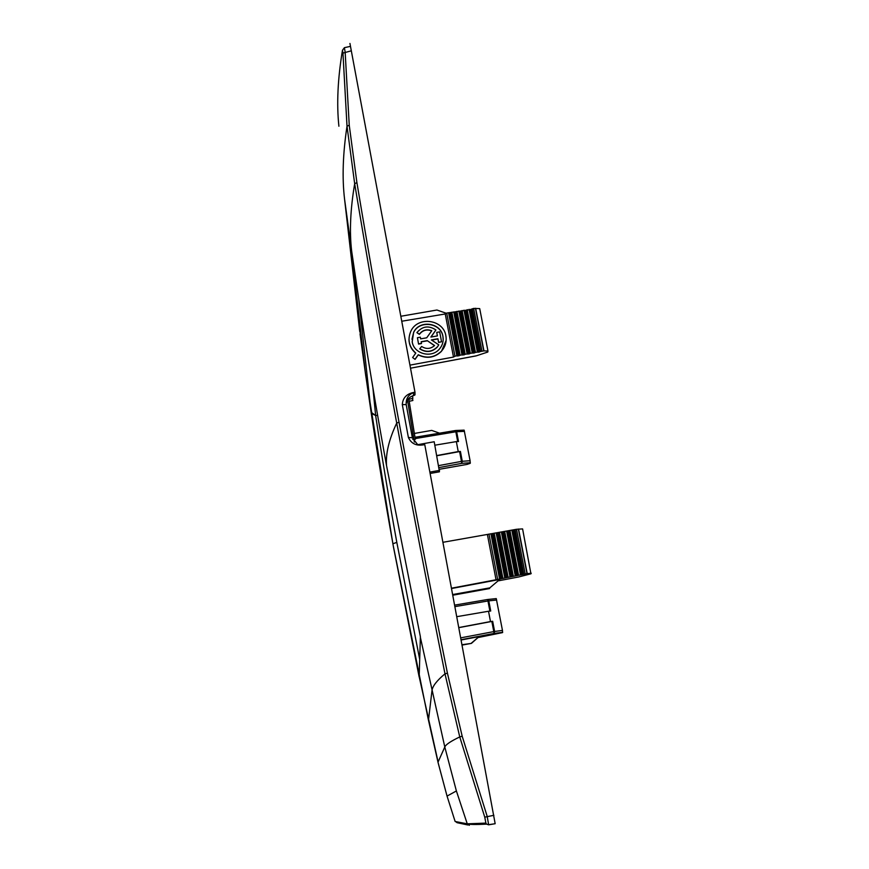 <?xml version="1.0" encoding="UTF-8"?>
<svg xmlns="http://www.w3.org/2000/svg" width="869" height="869" viewBox="0 0 869 869"><rect width="100%" height="100%" fill="white"/><g stroke="black" fill="none" stroke-linecap="round" stroke-linejoin="round"><path stroke-width="1.3" d="M469.358 825.311L466.849 823.758L455.128 821.487L447.046 796.091L456.388 790.964L467.25 823.823L456.388 790.964L444.798 747.003C445.764 744.592 450.739 741.235 459.755 736.934L462.178 736.195L487.161 816.306L488.66 824.811L495.167 823.714L424.767 444.646L423.257 444.874C416.142 446.003 411.189 443.538 408.387 437.487L402.304 404.617L406.214 404.606C405.812 398.784 408.267 394.776 413.557 392.592L413.438 395.612C409.538 396.818 407.148 399.371 406.247 403.27L406.138 404.128M467.804 824.974L457.061 822.682L454.998 821.129M419.694 659.397L396.818 542.386L392.918 543.744C384.804 498.936 377.581 455.432 371.237 413.242L358.788 299.284C366.87 352.836 376.114 408.267 386.531 465.599L420.39 636.76L419.162 676.994L393.342 546.395M377.602 415.295L375.647 415.588C381.86 456.594 388.921 498.86 396.818 542.386M409.571 363.177L349.946 43.45L351.315 50.815L342.951 53.096L342.462 50.272C337.737 78.753 336.553 104.074 338.899 126.222M413.84 395.504L414.98 394.895L414.98 392.158L351.315 50.815M372.888 387.672L375.647 415.534L371.117 412.232L365.338 372.66L351.652 251.022L359.049 301M371.237 413.242L375.647 415.534M493.896 815.307L484.75 817.153L459.755 736.934L444.993 673.823C436.825 680.601 432.49 686.206 431.98 690.649L428.471 720.216M488.66 824.811L486.564 824.138C475.908 824.692 469.466 824.583 467.25 823.823L485.89 823.106L484.75 817.153M486.564 824.138L485.89 823.106M414.98 392.158L413.503 392.484C406.486 393.961 402.76 398.002 402.304 404.617M406.225 404.704L412.373 437.867L417.468 444.352L420.064 445.069M342.462 50.272L344.396 47.686L345.156 52.173L349.24 125.179L347.013 126.222L354.671 183.728C350.381 209.136 349.371 231.556 351.652 251.022L344.569 199.175C342.038 178.026 342.853 153.704 347.013 126.222L342.951 53.096M412.482 398.404L412.873 400.5L409.093 401.304M412.525 395.895L412.862 398.306L408.843 399.338M436.825 455.758L460.407 451.435L462.275 461.287L470.096 460.722L464.133 430.133L455.899 430.492M470.096 460.722L470.259 463.296L467.033 464.415L439.366 469.282M439.041 467.565L461.732 463.362L461.461 461.385L462.275 461.287L461.732 463.362L470.346 462.732M460.407 451.435L458.235 451.576L456.344 441.604L458.517 441.506L456.659 431.697L455.845 431.784L457.691 441.539M414.937 437.303L455.497 430.513L455.845 431.784L415.176 438.584M414.241 433.468L431.687 430.405L439.562 433.175M434.848 445.2L456.344 441.604M436.792 455.552L458.235 451.576M458.897 627.646L492.669 621.281L494.602 631.47L502.467 630.416L502.543 632.599L478.33 637.498M502.467 630.416L496.264 598.6L487.824 599.48M496.666 600.034L488.791 600.859L487.607 599.491M492.669 621.281L490.485 621.563L488.53 611.244L490.724 611.005L488.791 600.859L487.965 600.979L487.574 599.501L454.704 605.117M494.602 631.47L493.777 631.6L494.037 633.458L461.146 639.703L502.695 632.306L494.092 633.447L494.602 631.47M461.2 639.986L479.08 636.597L471.411 643.386L462.156 645.07M462.08 644.711L471.411 643.386M479.08 636.597L471.541 643.006M458.886 627.537L490.485 621.563M456.855 616.664L488.53 611.244M442.984 542.289L516.523 529.286L522.595 528.906L530.926 573.812M418.119 444.613L434.196 441.756L439.464 471.802L430.144 473.464M429.894 472.095L439.562 470.368M451.543 588.194L496.036 579.764L487.433 534.696M496.036 579.764L526.994 573.616L518.337 529.08M518.576 529.047L527.222 573.583L531.241 573.268M498.752 580.764L518.782 576.951M451.598 588.509L499.762 579.438L489.812 587.868L452.727 594.526M499.762 579.438L489.812 587.868M452.847 595.211L489.584 588.53M409.94 365.132L453.488 357.072L445.254 313.97L446.709 313.057L470.02 309.636L473.659 308.419L479.71 308.604L487.965 351.033L487.802 352.043L476.071 355.899L487.813 352.021M475.68 308.299L483.957 350.88L487.965 351.033M483.957 350.88L454.954 356.181L453.488 357.072M476.516 355.769L410.516 368.195L475.995 355.921M401.75 321.237L445.254 313.97M408.973 339.442C409.136 344.982 411.385 349.566 415.708 353.205M415.067 359.375L412.612 357.539L415.067 359.375L418.25 354.921C426.853 359.006 434.587 357.822 441.452 351.358L446.145 340.409M443.179 340.116L442.94 336.607C441.007 322.779 419.488 319.77 413.622 332.501L411.949 339.312M431.654 330.861C426.668 329.058 422.584 330.231 419.401 334.369L416.881 332.642C422.377 326.125 428.721 325.234 435.923 329.959L430.85 337.063L437.411 335.912L436.738 332.382L439.66 331.871L441.55 341.767L438.617 342.277L437.943 338.747L431.382 339.909L438.747 344.841L437.357 347.046L438.747 344.841M435.923 329.959L431.002 337.042M437.357 335.923L436.738 332.382M441.55 341.767L438.606 342.484L437.933 338.953L431.621 340.061M434.457 345.666L427.244 340.637L434.576 345.547C430.492 349.056 426.168 349.36 421.606 346.438L419.749 348.893C426.147 352.89 432.012 352.271 437.357 347.046M427.244 340.833L421.215 341.886M427.244 340.637L421.183 341.702L421.498 343.57L418.565 344.081L417.413 337.715L420.335 337.194L420.65 338.867L426.712 337.802L431.774 330.709C426.744 328.84 422.616 329.992 419.401 334.163L416.881 332.642M475.452 308.31L483.729 350.902M446.34 313.285L436.933 310.016L400.826 316.262M418.25 354.921L418.25 354.726C426.853 358.821 434.598 357.626 441.463 351.163C445.362 346.731 446.829 341.636 445.884 335.89C443.538 319.216 417.468 315.882 410.776 331.382C407.344 339.703 409.017 346.937 415.795 353.075L412.612 357.539M415.067 359.19L418.25 354.726M442.951 336.401C441.017 322.573 419.488 319.564 413.622 332.306L412.199 341.821C413.905 353.965 431.676 358.636 439.475 348.969C442.582 345.286 443.733 341.093 442.951 336.401M418.565 344.081L417.413 337.715M421.498 343.374L418.565 343.885M419.76 348.697C426.147 352.695 432.023 352.075 437.368 346.85M420.368 637.346L444.798 747.003L438.095 761.994L419.162 676.647M357.756 314.22L365.686 375.321L393.06 544.798L428.135 718.728L438.009 762.254L447.046 796.091L438.215 763.101M359.733 331.469L344.569 199.175M462.178 736.195L447.426 673.171L444.993 673.823C427.83 588.291 411.732 504.704 396.709 423.084C381.697 341.463 367.685 261.688 354.671 183.728L356.898 182.599L349.24 125.179M386.531 465.599C385.597 453.607 388.986 439.442 396.709 423.084L399.023 422.193C414.078 503.89 430.22 587.553 447.426 673.171M399.023 422.193C383.979 340.507 369.933 260.646 356.898 182.599M408.387 437.487L412.362 437.77M438.671 465.61L461.461 461.385L459.592 451.543M455.541 430.503L456.659 431.697L464.491 431.35M489.888 611.103L487.965 600.979L454.976 606.616M491.843 621.411L493.777 631.6L460.798 637.846M414.372 442.049L413.861 439.29L415.317 439.334L408.723 398.404L415.317 439.334M407.518 399.99L413.861 439.29L412.829 439.475M488.975 534.066L497.6 579.156M490.909 533.729L499.534 578.797M491.843 533.827L500.468 578.83M494.211 533.164L502.847 578.167M493.125 533.609L501.75 578.591M496.145 532.838L504.78 577.798M497.079 532.936L505.693 577.842M499.447 532.273L508.083 577.168M498.361 532.719L506.985 577.592M501.38 531.947L510.016 576.81M502.304 532.045L510.929 576.842M504.683 531.383L513.318 576.18M503.585 531.828L512.221 576.603M506.616 531.046L515.252 575.81M507.529 531.155L516.164 575.854M509.918 530.492L518.565 575.191M508.81 530.937L517.446 575.615M511.841 530.155L520.488 574.822M512.753 530.264L521.4 574.865M515.143 529.59L523.801 574.192M514.046 530.047L522.682 574.626M516.523 529.286L525.18 573.877M530.981 573.79L519.065 576.875M446.709 313.057L454.954 356.181M449.555 313.046L457.8 356.084M448.6 312.742L456.855 355.834M450.815 312.84L459.06 355.856M451.837 312.199L460.092 355.225M454.672 312.199L462.916 355.139M453.727 311.884L461.982 354.878M455.932 311.982L464.176 354.9M456.953 311.341L465.219 354.28M459.788 311.341L468.043 354.183M458.843 311.026L467.109 353.933M461.048 311.135L469.303 353.955M462.08 310.494L470.346 353.335M464.904 310.483L473.16 353.238M463.97 310.179L472.236 352.977M466.164 310.276L474.42 353.01M467.196 309.636L475.462 352.379M470.02 309.636L478.287 352.293M469.086 309.321L477.353 352.032M471.28 309.418L479.547 352.054M472.323 308.777L480.59 351.434M473.659 308.419L481.937 351.065M365.534 374.191L360.07 334.087M495.167 823.714L488.802 824.659L486.553 824.138M350.207 46.405L344.635 47.632M413.568 395.58L413.557 392.592M414.937 437.281L455.497 430.513"/></g></svg>
